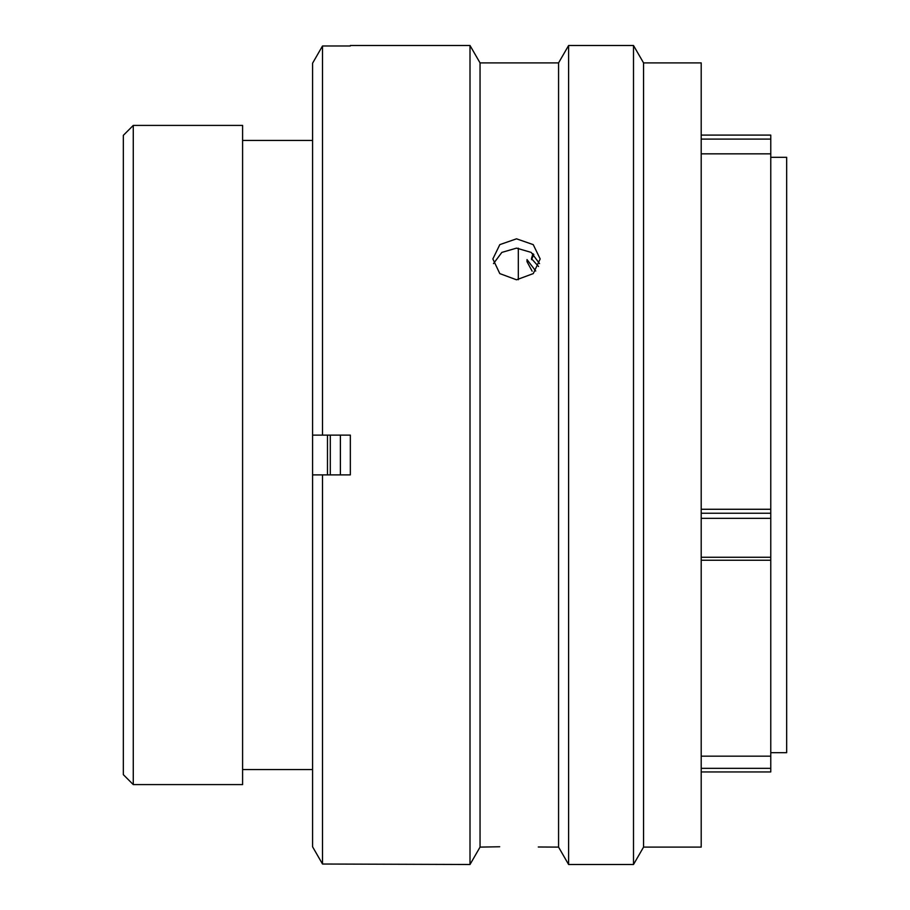 <?xml version="1.0" encoding="UTF-8"?>
<svg xmlns="http://www.w3.org/2000/svg" width="910" height="910" viewBox="0 0 910 910"><rect width="100%" height="100%" fill="white"/><g stroke="black" fill="none" stroke-linecap="round" stroke-linejoin="round"><path stroke-width="1.36" d="M123.328 774.649L123.328 135.351L133.269 125.409L133.269 784.591L123.328 774.649M701.201 135.101L770.77 135.101L770.77 139.094L701.201 139.094M770.77 752.684L786.672 752.684L786.672 157.316L770.77 157.316M518.313 279.734L518.313 248.18M327.475 474.884L327.475 435.116M312.574 125.409L312.574 784.591M312.175 140.424L242.595 140.424M312.175 769.576L242.595 769.576M133.269 784.591L242.595 784.591L242.595 125.409L133.269 125.409M701.201 513.24L770.77 513.24L770.77 756.164L701.201 756.164M701.201 509.27L770.77 509.27L770.77 139.094M770.77 513.24L770.77 509.27M770.77 756.164L770.77 771.896M535.728 271.021L527.015 259.589L527.015 261.648L532.145 271.191M531.531 259.657L533.829 254.447M532.941 253.685L531.463 258.633L538.538 266.482M340.397 474.884L340.397 435.116M330.296 474.884L330.296 435.116M516.527 238.818L499.806 244.631L492.867 258.952L499.795 273.603L516.527 279.791L533.26 273.603L540.176 258.952L533.249 244.642L516.527 238.818M493.482 263.616L501.842 252.411L516.527 248.123L531.19 252.4L539.562 263.616M499.704 846.755L480.048 847.108L470.004 864.5L470.004 45.5L480.048 62.892L480.048 847.108M643.552 62.892L643.552 847.108L701.201 847.108L701.201 62.892L643.552 62.892L633.508 45.5L633.508 864.5L643.552 847.108M480.048 62.892L558.569 62.892L568.613 45.5L568.613 864.5L633.508 864.5M568.613 45.5L633.508 45.5M558.569 62.892L558.569 847.108L568.613 864.5M558.569 847.108L538.276 846.994M350.339 45.978L322.504 45.978L322.504 435.116L350.339 435.116L350.339 474.884L322.504 474.884L322.504 864.022L470.004 864.5M350.339 45.5L470.004 45.5M701.201 755.425L701.201 751.558M322.504 474.884L312.574 474.884L312.574 846.778L322.504 864.022L312.574 846.778M312.574 63.222L322.504 45.978L312.574 63.222L312.574 435.116L322.504 435.116M701.201 768.324L770.77 768.324M701.201 557.261L770.77 557.261M770.77 518.336L701.201 518.336M770.77 153.835L701.201 153.835M701.201 771.942L770.77 771.942M701.201 560.241L770.77 560.241"/></g></svg>
